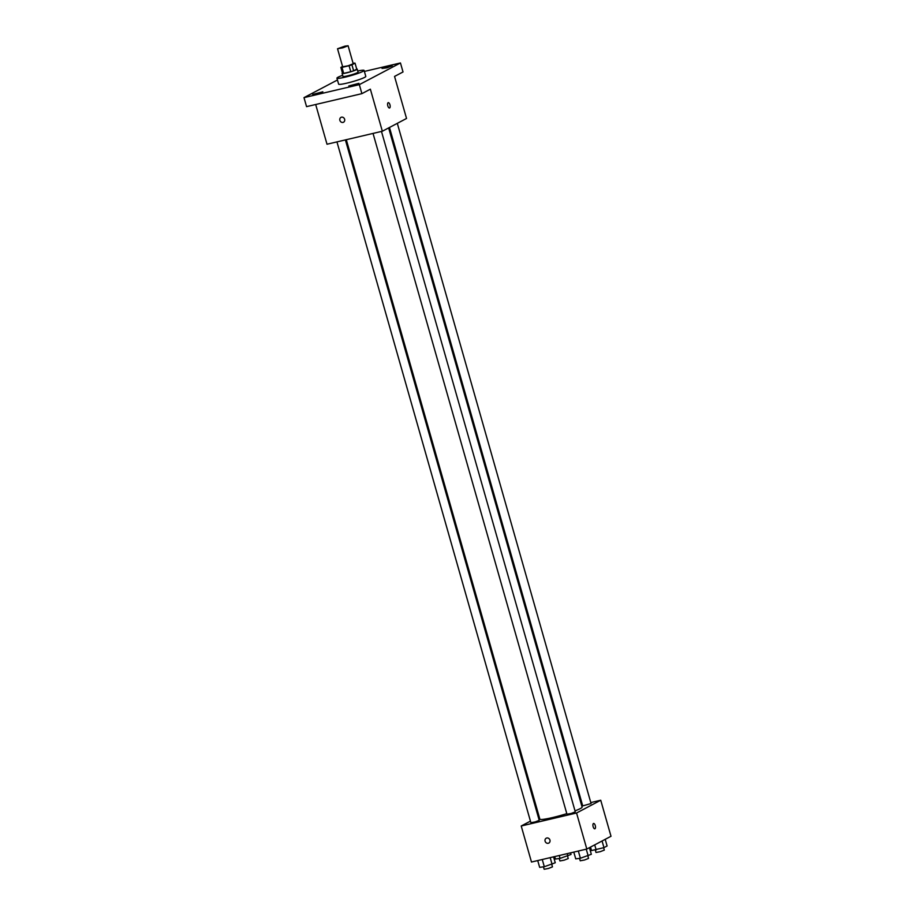 <?xml version="1.0" encoding="UTF-8"?>
<svg xmlns="http://www.w3.org/2000/svg" width="915" height="915" viewBox="0 0 915 915"><rect width="100%" height="100%" fill="white"/><g stroke="black" fill="none" stroke-linecap="round" stroke-linejoin="round"><path stroke-width="1.37" d="M344.932 46.139L348.1 45.75L342.965 47.774L337.532 48.758L344.932 46.139M348.1 45.75L353.224 63.776L348.1 65.8L342.668 66.784L337.532 48.758M342.576 66.486L340.86 67.39A7.457 0.743 164.1 0 0 341.981 67.39L349.072 65.72A7.457 0.743 164.1 0 0 351.932 64.793L355.031 63.158A7.457 0.743 164.1 0 0 353.911 63.169L353.11 63.352M351.932 64.793L353.636 70.798L356.747 69.163L355.031 63.158M353.636 70.798A7.457 0.743 164.1 0 1 350.788 71.725L349.072 65.72M340.86 67.39L342.576 73.394A7.457 0.743 164.1 0 0 343.685 73.394L350.788 71.725M342.473 73.051A7.846 0.778 -15.9 0 0 342.107 73.429A7.846 0.778 -15.9 0 0 348.215 72.479A7.846 0.778 -15.9 0 0 356.575 69.654A7.846 0.778 -15.9 0 0 357.205 69.128A7.846 0.778 -15.9 0 0 356.701 69.002M357.205 69.128L358.062 72.136A7.846 0.778 164.1 0 1 357.433 72.662A7.846 0.778 164.1 0 1 349.072 75.487A7.846 0.778 164.1 0 1 342.965 76.437L342.107 73.429M343.685 73.394L341.981 67.39M357.742 71.015A14.125 1.407 164.1 0 1 364.101 70.421A14.125 1.407 164.1 0 1 350.903 75.636A14.125 1.407 164.1 0 1 336.926 78.152A14.125 1.407 164.1 0 1 342.645 75.316M364.101 70.421L365.806 76.425A14.125 1.407 164.1 0 1 352.607 81.641A14.125 1.407 164.1 0 1 338.642 84.157L336.926 78.152M312.713 94.439L322.846 91.797L317.711 93.822L312.713 94.439M382.047 68.419L392.18 65.777L387.045 67.813L382.047 68.419M348.787 85.964L358.92 83.322L353.785 85.347L348.787 85.964M337.452 79.994L303.997 97.63L359.332 84.638L400.45 62.952L364.387 71.427M315.686 104.504L327.01 144.227L382.344 131.234L406.535 118.47L394.548 76.425L403.023 71.965L400.45 62.952M303.997 97.63L306.559 106.643L361.894 93.65L359.332 84.638M361.894 93.65L370.369 89.178L382.344 131.234M389.939 104.767A2.745 1.167 -103.2 0 1 389.504 108.004A2.745 1.167 -103.2 0 1 387.743 105.591A2.745 1.167 -103.2 0 1 388.246 102.652A2.745 1.167 -103.2 0 1 389.939 104.767M341.444 117.2A2.745 2.471 62.2 0 1 343.48 122.255A2.745 2.471 62.2 0 1 340.918 117.406A2.745 2.471 62.2 0 1 341.444 117.2M343.48 122.255A2.745 2.471 62.2 0 1 340.918 117.406M388.246 102.652A2.745 1.167 -103.2 0 1 389.927 104.767A2.745 1.167 -103.2 0 1 389.504 108.004M388.635 127.906L582.1 807.099A21.971 2.185 164.1 0 1 575.009 810.862M566.797 813.652A21.971 2.185 164.1 0 1 539.85 819.131L346.305 139.698M381.475 131.428L575.295 811.845L571.246 813.446L566.968 814.224L373.034 133.418M397.304 123.342L591.067 803.53L582.729 805.909L389.481 127.471M345.39 139.904L539.221 820.32L535.172 821.922L530.883 822.699L336.949 141.894M530.437 821.132L521.218 825.993L576.553 813L600.732 800.236L590.793 802.569M582.352 804.56L581.437 804.765M539.107 816.557L538.272 817.004M521.218 825.993L531.478 862.033L586.812 849.04L576.553 813M586.812 849.04L611.003 836.276L600.732 800.236M593.572 823.466A2.745 1.167 -103.2 0 1 595.265 825.582A2.745 1.167 -103.2 0 1 594.83 828.807A2.745 1.167 -103.2 0 1 593.069 826.405A2.745 1.167 -103.2 0 1 593.572 823.466A2.745 1.167 -103.2 0 1 595.265 825.582A2.745 1.167 -103.2 0 1 594.83 828.807M546.781 838.014A2.745 2.471 62.2 0 1 548.806 843.07A2.745 2.471 62.2 0 1 546.244 838.209A2.745 2.471 62.2 0 1 546.781 838.014M548.806 843.07A2.745 2.471 62.2 0 1 546.244 838.209M554.73 856.577L555.428 859.036L560.083 858.396L571.029 854.45L570.571 852.849M560.083 858.396L559.259 855.502M567.883 856.108L567.174 853.649M567.575 856.2L568.249 858.556L564.2 860.157L559.911 860.935L559.225 858.522M537.723 860.569L539.656 867.351L544.311 866.722L555.256 862.765L553.564 856.84M544.311 866.722L542.263 859.505M552.111 864.423L550.178 857.641M551.802 864.515L552.477 866.882L548.428 868.472L544.15 869.25L543.453 866.837M590.518 847.084L591.513 850.561L603.957 847.633L607.102 845.975L605.204 839.33M596.168 849.921L594.716 844.865M603.957 847.633L602.07 840.988M603.648 847.725L604.323 850.081L600.274 851.682L595.997 852.46L595.31 850.046M573.808 852.094L575.741 858.876L580.396 858.247L591.33 854.29L589.443 847.656M580.396 858.247L578.337 851.03M588.185 855.948L586.252 849.166M587.888 856.04L588.551 858.407L584.502 860.009L580.224 860.775L579.538 858.362"/></g></svg>
